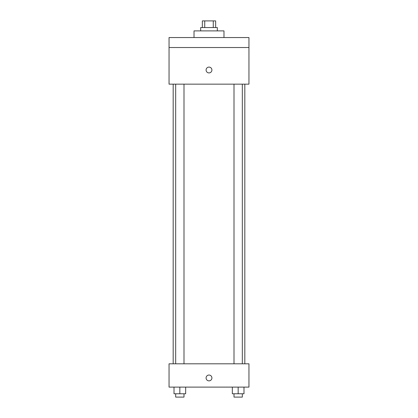 <?xml version="1.0" encoding="UTF-8"?>
<svg xmlns="http://www.w3.org/2000/svg" width="418" height="418" viewBox="0 0 418 418"><rect width="100%" height="100%" fill="white"/><g stroke="black" fill="none" stroke-linecap="round" stroke-linejoin="round"><path stroke-width="0.63" d="M204.731 27.557L204.731 20.9L202.343 20.9L202.343 27.557M204.731 20.9L215.657 20.9L215.657 27.557M213.269 27.557L213.269 20.9M200.677 30.89L200.677 27.557L217.323 27.557L217.323 30.89M223.98 37.547L223.98 30.89L194.02 30.89L194.02 37.547M169.05 37.547L248.95 37.547L248.95 47.532L169.05 47.532L169.05 37.547M248.95 47.532L248.95 84.154L169.05 84.154L169.05 47.532M209 72.92A2.916 2.916 0 0 1 206.476 68.552A2.916 2.916 0 0 1 211.524 68.552A2.916 2.916 0 0 1 209 72.92M169.05 363.806L248.95 363.806L248.95 387.11L169.05 387.11L169.05 363.806M209 380.871A2.916 2.916 0 0 1 206.476 376.498A2.916 2.916 0 0 1 211.524 376.498A2.916 2.916 0 0 1 209 380.871M232.34 387.11L232.34 393.772L243.992 393.772L243.992 387.11L243.992 393.772M238.166 393.772L238.166 387.11M242.325 393.772L242.325 397.1L234.002 397.1L234.002 393.772M174.008 387.11L174.008 393.772L185.66 393.772L185.66 387.11L185.66 393.772M179.834 393.772L179.834 387.11M183.998 393.772L183.998 397.1L175.675 397.1L175.675 393.772M244.823 363.806L244.823 84.154M173.177 363.806L173.177 84.154M234.002 84.154L234.002 363.806M242.325 84.154L242.325 363.806M183.998 363.806L183.998 84.154M175.675 363.806L175.675 84.154"/></g></svg>
